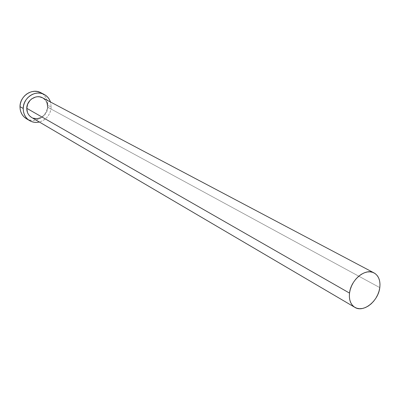 <?xml version="1.0" encoding="UTF-8"?>
<svg xmlns="http://www.w3.org/2000/svg" width="400" height="400" viewBox="0 0 400 400"><rect width="100%" height="100%" fill="white"/><g stroke="black" fill="none" stroke-linecap="round" stroke-linejoin="round"><path stroke-width="0.3" stroke-dasharray="2 1.5" d="M31.595 117.455C38.05 121.61 47.785 115.395 47.745 107.235L379.795 287.61L47.745 107.235C47.735 102.97 46.005 99.825 42.55 97.81M26.34 118.685C34.905 124.275 47.865 116.065 47.81 105.24L51.195 107.06L50.495 102.01L51.195 107.06L47.81 105.24C47.795 99.545 45.47 95.365 40.83 92.69M51.195 107.06C50.42 114.725 46.47 119.705 39.345 122.01L42.235 120.965L44.67 119.485L46.82 117.56L48.605 115.265L49.96 112.685L50.835 109.915L51.195 107.06M47.745 107.235L46.82 111.465L45.8 113.4L42.84 116.57L41.01 117.68M33.005 118.135L31.625 117.475M42.59 97.835L43.405 98.325M44.945 99.62L46.19 101.23M26.375 118.705L30.9 120.315L33.6 120.435L36.305 120.005L38.915 119.035L41.335 117.57L43.47 115.66L45.245 113.38L46.59 110.82L47.455 108.075L47.81 105.24L47.64 102.425L46.945 99.745L45.755 97.29L44.11 95.16L42.075 93.435L39.72 92.185"/><path stroke-width="0.6" d="M374.025 272.9L42.55 97.81C36.12 94.04 26.685 100.27 26.765 108.305L349.52 293.105C350.805 279.75 365.575 267.75 374.08 272.93C378.655 275.69 380.555 280.58 379.795 287.61C378.385 301.015 363.45 313 354.885 307.37C350.64 304.61 348.85 299.855 349.52 293.105L26.765 108.305L27.685 104.025L30.08 100.315L31.725 98.86L35.58 97.03L37.64 96.725L39.68 96.845L42.59 97.835M44.125 94.405L40.83 92.69C32.31 87.775 19.875 96.01 20.005 106.625L23.225 108.485C23.105 97.795 35.62 89.49 44.185 94.435C47.24 96.08 49.345 98.605 50.495 102.01L49.135 99.055L47.485 96.915L45.435 95.18L43.07 93.925L40.475 93.195L37.745 93.03L34.995 93.435L32.325 94.39L29.845 95.87L27.65 97.81L25.825 100.14L24.45 102.765L23.57 105.585L23.225 108.485L20.005 106.625C20.05 111.97 22.16 115.99 26.34 118.685L29.555 120.605M39.345 122.01C35.845 122.82 32.59 122.355 29.585 120.625C25.385 117.915 23.265 113.87 23.225 108.485L23.425 111.355L24.16 114.075L25.4 116.55L27.1 118.675L29.18 120.375L31.57 121.585L34.17 122.26L36.885 122.38L39.345 122.01M41.01 117.68L36.99 118.74L33.005 118.135M31.625 117.475L29.655 115.945L28.39 114.345L27.46 112.495L26.765 108.305C26.795 112.375 28.405 115.425 31.595 117.455L354.845 307.345M43.405 98.325L44.945 99.62M46.19 101.23L47.09 103.08L47.745 107.235M39.72 92.185L37.14 91.46L34.425 91.295L31.69 91.69L29.04 92.64L26.575 94.105L24.395 96.03L22.585 98.345L21.215 100.95L20.345 103.745L20.005 106.625L20.205 109.475L20.94 112.175L22.175 114.63L23.865 116.745L26.375 118.705M349.52 293.105L349.355 296.64L349.795 299.92L350.805 302.82L352.355 305.225L354.38 307.05L356.795 308.225L359.5 308.705L362.405 308.485L365.385 307.575L368.335 306.005L371.14 303.85L373.7 301.18L375.92 298.105L377.72 294.73L379.025 291.19L379.795 287.61L379.995 284.13L379.61 280.875L378.665 277.965L377.18 275.525L375.22 273.635L372.845 272.385L370.15 271.82L367.24 271.97L364.22 272.83L361.215 274.37L358.34 276.535L355.715 279.24L353.435 282.38L351.6 285.83L350.275 289.45L349.52 293.105"/></g></svg>
